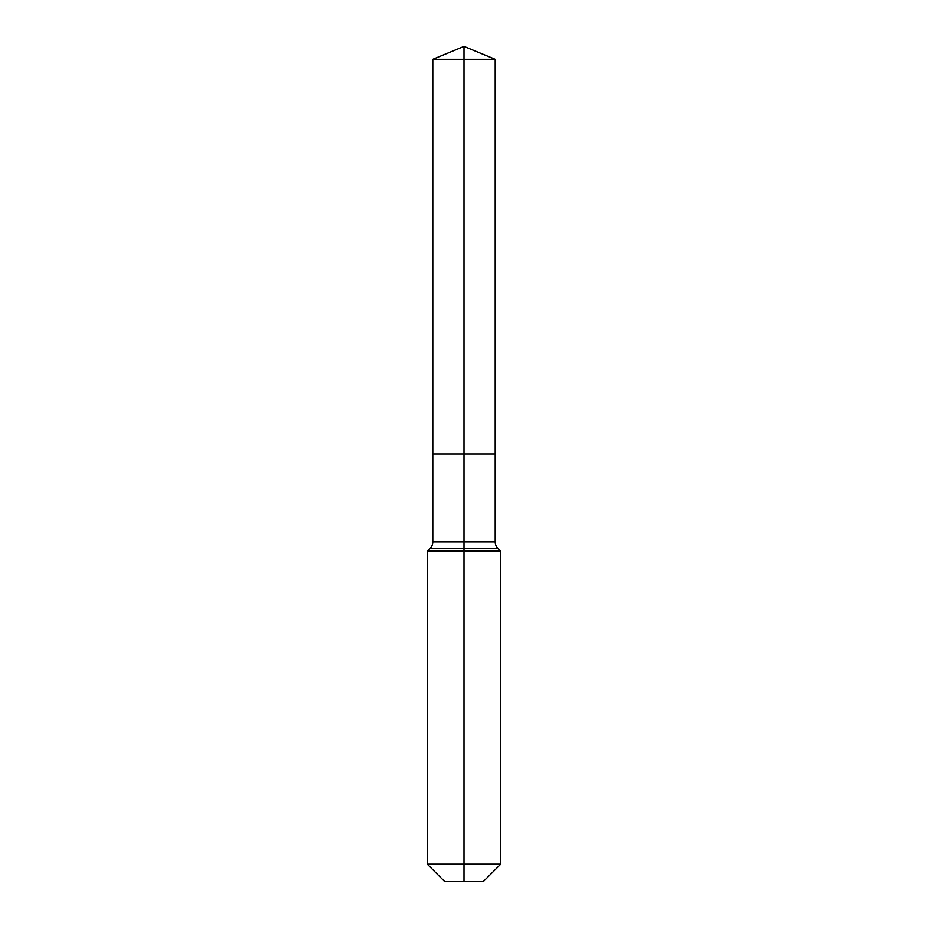 <?xml version="1.0" encoding="UTF-8"?>
<svg xmlns="http://www.w3.org/2000/svg" width="928" height="928" viewBox="0 0 928 928"><rect width="100%" height="100%" fill="white"/><g stroke="black" fill="none" stroke-linecap="round" stroke-linejoin="round"><path stroke-width="1.39" d="M427.286 864.165L500.714 864.165L483.279 881.6L444.721 881.6L427.286 864.165L427.286 551.186L464 551.186L464 548.367L430.105 548.367A9.176 9.176 0 0 0 432.796 541.882L432.796 453.978L464 453.978L464 59.322L495.204 59.322L464 46.4L464 59.322L432.796 59.322L432.796 453.978L495.204 453.978L495.204 59.322M497.895 548.367L464 548.367L464 453.978L495.204 453.978L495.204 541.882A9.176 9.176 0 0 0 497.895 548.367L500.714 551.186L464 551.186L464 881.6M432.796 541.882L495.204 541.882M464 46.4L432.796 59.322M500.714 864.165L500.714 551.186M430.105 548.367L427.286 551.186"/></g></svg>
